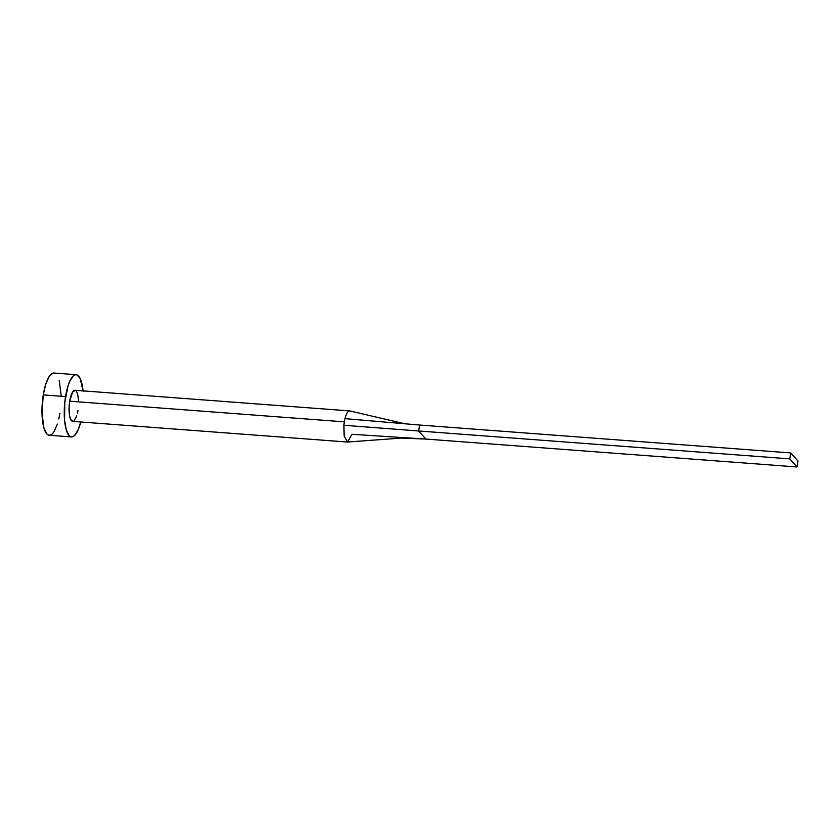 <?xml version="1.0" encoding="UTF-8"?>
<svg xmlns="http://www.w3.org/2000/svg" width="840" height="840" viewBox="0 0 840 840"><rect width="100%" height="100%" fill="white"/><g stroke="black" fill="none" stroke-linecap="round" stroke-linejoin="round"><path stroke-width="1.26" d="M73.206 421.323L70.675 419.496L69.542 415.611L69.09 407.232L69.699 401.195L344.348 421.848A15.603 4.662 94.3 0 0 343.917 425.271L344.148 435.971L347.56 442.029L401.373 438.081L425.88 439.068L352.012 434.291L347.56 442.029L344.148 435.971L343.917 425.271A15.603 4.662 -85.7 0 1 344.348 421.848L69.699 401.195A15.603 4.662 94.3 0 0 72.67 421.376L347.33 442.029M76.188 374.703L53.918 373.034A31.206 9.335 94.3 0 0 43.271 394.894A31.206 9.335 94.3 0 0 49.235 435.267L71.505 436.937A31.206 9.335 -85.7 0 1 65.541 396.575L43.271 394.894L65.541 396.575A31.206 9.335 -85.7 0 1 76.188 374.703A31.206 9.335 -85.7 0 1 83.076 390.873M83.118 391.346L80.189 378.483L76.944 374.871L75.117 374.829L73.237 375.974L69.615 381.623L68.019 385.906L64.764 402.549L64.575 420.294L66.224 429.744L69.027 435.54L70.739 436.779L72.576 436.821L74.456 435.666L78.067 430.028L80.734 421.985A31.206 9.335 -85.7 0 1 71.505 436.937M350.049 410.991A15.603 4.662 94.3 0 0 344.988 418.645A15.603 4.662 94.3 0 0 344.348 421.848A15.603 4.662 -85.7 0 1 344.988 418.645A15.603 4.662 -85.7 0 1 349.671 410.907L75.012 390.264A15.603 4.662 94.3 0 0 69.699 401.195L72.608 392.049L75.401 390.348M76.251 390.968L77.658 393.866L78.635 401.415M77.994 410.445L77.448 413.259M76.755 415.779L74.151 420.745M54.674 373.202L52.846 373.149L49.109 376.593L45.748 384.227L43.271 394.894L42 412.965L43.953 428.064L46.767 433.87L48.479 435.099L50.305 435.141L52.185 433.997L54.044 431.707L57.404 424.064M58.779 419.013L59.871 413.395M61.152 395.325L59.199 380.237M344.988 418.645L419.58 425.03L344.988 418.645M343.917 425.271L418.614 430.973L419.58 425.03L790.734 452.928L419.58 425.03L418.614 430.973L343.917 425.271M425.88 439.068L418.614 430.973L789.779 458.871L797.034 466.967L425.88 439.068L418.614 430.973L789.779 458.871L797.034 466.967L798 461.024L790.734 452.928L789.779 458.871L790.734 452.928L798 461.024L797.034 466.967L425.88 439.068M349.892 410.949L405.153 423.843"/></g></svg>
